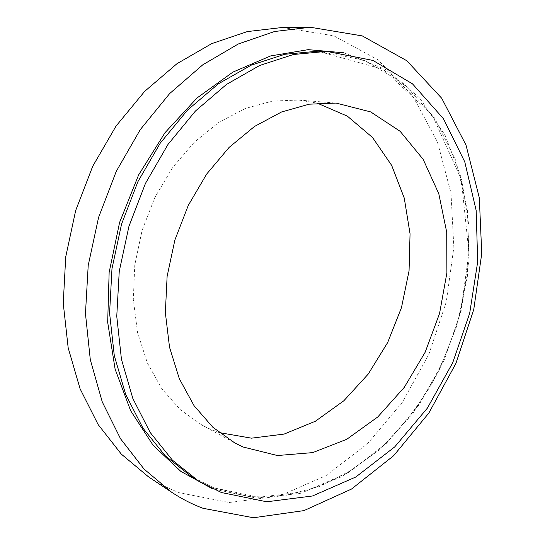 <?xml version="1.0" encoding="UTF-8"?>
<svg xmlns="http://www.w3.org/2000/svg" width="545" height="545" viewBox="0 0 545 545"><rect width="100%" height="100%" fill="white"/><g stroke="black" fill="none" stroke-linecap="round" stroke-linejoin="round"><path stroke-width="0.41" stroke-dasharray="2.73 2.04" d="M282.487 27.468L333.867 35.841L378.073 59.889L412.967 96.342L437.41 141.823L451.008 193.121L453.842 247.341L446.273 301.875L428.861 354.311L402.339 402.333L367.63 443.596L325.971 475.69L279.054 496.134L229.2 502.51L179.482 492.775C168.773 488.742 158.452 483.435 148.519 476.855M219.124 432.58L210.159 429.106L202.038 425.12L180.422 409.786L161.879 388.837L147.327 362.847L137.599 332.695L133.3 299.58L134.792 264.911L142.116 230.283L154.95 197.297L172.683 167.472L194.408 142.109L219.063 122.209L245.468 108.428L272.459 101.057L298.939 100.062L317.326 103.169M213.892 487.87L191.166 476.419L213.797 487.823L248.799 496.406L284.51 495.712L319.499 486.487L352.574 469.674L382.754 446.321C401.222 427.941 417.463 407.272 431.463 384.327C444.046 360.422 453.931 335.339 461.118 309.083L468.938 252.853L461.288 179.373L432.369 115.193L383.244 69.344L317.933 51.182L364.094 60.168L403.572 83.385L434.508 117.931L455.899 160.755L467.378 208.939L469.007 259.808L461.118 310.923L444.25 359.993L419.091 404.833L386.562 443.221L347.873 472.91L304.641 491.624L259.045 497.204L213.892 487.87M343.95 52.804L385.288 69.351L419.398 97.691L445.054 135.119L461.649 178.971L469.047 226.747L467.419 276.145L457.132 325.072L438.691 371.526L412.763 413.573L380.206 449.25L342.144 476.541L300.077 493.436L255.987 498.028L212.407 488.756M202.038 425.12L234.806 442.949M298.939 100.062L336.129 103.08"/><path stroke-width="0.82" d="M171.661 492.258L148.519 476.855L121.337 454.142L98.134 424.555L80.074 388.776L68.18 347.873L63.247 303.306L65.727 256.845L75.687 210.479L92.745 166.225L116.105 125.99L144.636 91.403L176.982 63.69L211.692 43.641L247.301 31.59L282.487 27.468L310.282 27.25L362.282 35.909L406.795 60.727L441.729 98.284L466.009 145.065L479.307 197.78L481.753 253.486L473.755 309.526L455.893 363.474L428.895 412.981L393.681 455.668L351.484 489.063L303.974 510.604L253.473 517.75L203.06 508.315C192.208 504.282 181.737 498.927 171.661 492.258L144.091 469.116L120.561 438.8L102.283 401.978L90.306 359.748L85.463 313.62L88.208 265.449L98.611 217.312L116.269 171.341L140.338 129.526L169.652 93.583L202.794 64.8L238.254 44.002L274.537 31.515L310.282 27.25M221.379 492.523L198.564 481.044L172.493 460.232L150.209 432.512L132.857 398.518L121.446 359.305L116.759 316.325L119.246 271.342L128.94 226.352L145.461 183.399L168.01 144.405L195.471 111.003L226.488 84.434L259.618 65.495L293.442 54.5L326.653 51.366L372.964 60.434L412.51 83.869L443.446 118.721L464.783 161.913L476.173 210.499L477.686 261.798L469.674 313.341L452.67 362.854L427.382 408.116L394.709 446.914L355.865 476.97L312.476 495.991L266.709 501.781L221.379 492.523M243.063 446.995L234.806 442.949L212.85 427.26L194.027 405.644L179.305 378.68L169.536 347.281L165.353 312.673L167.117 276.376L174.87 240.045L188.277 205.404L206.671 174.059L229.118 147.395L254.488 126.467L281.574 111.97L309.158 104.19L336.129 103.08L370.689 111.916L400.166 131.331L423.145 159.317L438.786 193.679L446.716 232.218L446.9 272.82L439.563 313.47L425.141 352.274L404.267 387.372L377.78 416.952L346.804 439.256L312.755 452.602L277.446 455.531L243.063 446.995M317.326 103.169L347.417 116.187L372.528 137.497L391.664 165.38L404.261 198.073L410.051 233.791L409.057 270.845L401.481 307.598L387.693 342.505L368.243 374.054L343.834 400.773L315.398 421.231L284.109 434.086L251.436 438.166L219.124 432.58M198.564 481.044L191.166 476.419L165.196 455.722L142.994 428.2L125.697 394.505L114.3 355.667L109.586 313.123L111.984 268.63L121.549 224.152L137.899 181.696L160.257 143.151L187.494 110.138L218.293 83.876L251.225 65.148L284.865 54.275L317.933 51.182L326.653 51.366M212.407 488.756L180.879 471.418L153.084 445.231L130.657 410.753L115.118 369.169L107.685 322.286L109.136 272.459L119.607 222.408L138.6 174.965L164.958 132.755L197.058 97.95L232.953 72.076L270.633 55.931L308.184 49.656L343.95 52.804"/></g></svg>
